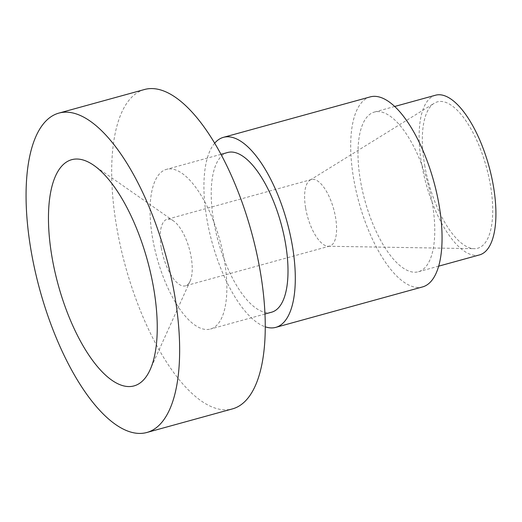 <?xml version="1.0" encoding="UTF-8"?>
<svg xmlns="http://www.w3.org/2000/svg" width="522" height="522" viewBox="0 0 522 522"><rect width="100%" height="100%" fill="white"/><g stroke="black" fill="none" stroke-linecap="round" stroke-linejoin="round"><path stroke-width="0.39" stroke-dasharray="2.61 1.96" d="M435.518 95.219A82.822 32.645 -105.4 0 0 421.665 164.182A82.822 32.645 -105.4 0 0 479.522 254.906M432.229 202.79A82.822 32.645 -105.4 0 0 374.372 112.067A82.822 32.645 -105.4 0 0 360.519 181.03A82.822 32.645 -105.4 0 0 418.376 271.753A82.822 32.645 -105.4 0 0 432.229 202.79M370.189 96.896A98.554 38.85 -105.4 0 0 353.707 178.961A98.554 38.85 -105.4 0 0 422.559 286.924M214.666 143.204A98.554 38.85 -105.4 0 0 206.947 219.403A98.554 38.85 -105.4 0 0 265.267 326.818M227.612 152.509A82.822 32.645 -105.4 0 0 213.759 221.472A82.822 32.645 -105.4 0 0 271.616 312.195M224.323 260.087A82.822 32.645 -105.4 0 0 166.459 169.363A82.822 32.645 -105.4 0 0 152.607 238.326A82.822 32.645 -105.4 0 0 210.464 329.049A82.822 32.645 -105.4 0 0 224.323 260.087M144.457 89.516A165.637 65.289 -105.4 0 0 116.752 227.442A165.637 65.289 -105.4 0 0 232.473 408.889M161.291 248.041A34.511 13.605 -105.4 0 0 185.401 285.841A34.511 13.605 -105.4 0 0 190.138 281.077A34.511 13.605 -105.4 0 0 191.176 257.111A34.511 13.605 -105.4 0 0 173.578 220.969A34.511 13.605 -105.4 0 0 167.066 219.305A34.511 13.605 -105.4 0 0 161.291 248.041M305.657 208.258A34.511 13.605 -105.4 0 0 328.194 246.253A34.511 13.605 -105.4 0 0 329.76 246.064A34.511 13.605 -105.4 0 0 335.535 217.328A34.511 13.605 -105.4 0 0 311.425 179.522A34.511 13.605 -105.4 0 0 309.983 180.162A34.511 13.605 -105.4 0 0 305.657 208.258M424.654 165.089A75.918 29.924 -105.4 0 0 474.244 248.681A75.918 29.924 -105.4 0 0 490.393 185.036A75.918 29.924 -105.4 0 0 434.173 103.271A75.918 29.924 -105.4 0 0 424.654 165.089M394.671 106.475L374.372 112.067M220.976 154.342L166.459 169.363M190.138 281.077L150.134 369.707M329.76 246.064L185.401 285.841M328.194 246.253L474.244 248.681M309.983 180.162L434.173 103.271M311.425 179.522L167.066 219.305M173.578 220.969L93.816 165.344M264.98 314.029L210.464 329.049M438.676 266.161L418.376 271.753"/><path stroke-width="0.78" d="M438.676 266.161L479.522 254.906A82.822 32.645 -105.4 0 0 493.381 185.943A82.822 32.645 -105.4 0 0 435.518 95.219L394.671 106.475M265.267 326.818A98.554 38.85 -105.4 0 0 275.799 327.366L422.559 286.924A98.554 38.85 -105.4 0 0 439.041 204.859A98.554 38.85 -105.4 0 0 370.189 96.896L223.429 137.338A98.554 38.85 -105.4 0 0 214.666 143.204M275.799 327.366A98.554 38.85 -105.4 0 0 292.281 245.301A98.554 38.85 -105.4 0 0 223.429 137.338M264.98 314.029L271.616 312.195A82.822 32.645 -105.4 0 0 285.469 243.232A82.822 32.645 -105.4 0 0 227.612 152.509L220.976 154.342M146.858 432.484L232.473 408.889A165.637 65.289 -105.4 0 0 260.178 270.964A165.637 65.289 -105.4 0 0 144.457 89.516L58.849 113.111A165.637 65.289 -105.4 0 0 31.144 251.036A165.637 65.289 -105.4 0 0 146.858 432.484A165.637 65.289 -105.4 0 0 174.57 294.558A165.637 65.289 -105.4 0 0 58.849 113.111M52.056 257.385A117.326 46.249 -105.4 0 0 98.743 368.114A117.326 46.249 -105.4 0 0 150.134 369.707A117.326 46.249 -105.4 0 0 153.651 288.209A117.326 46.249 -105.4 0 0 93.816 165.344A117.326 46.249 -105.4 0 0 52.056 257.385"/></g></svg>
